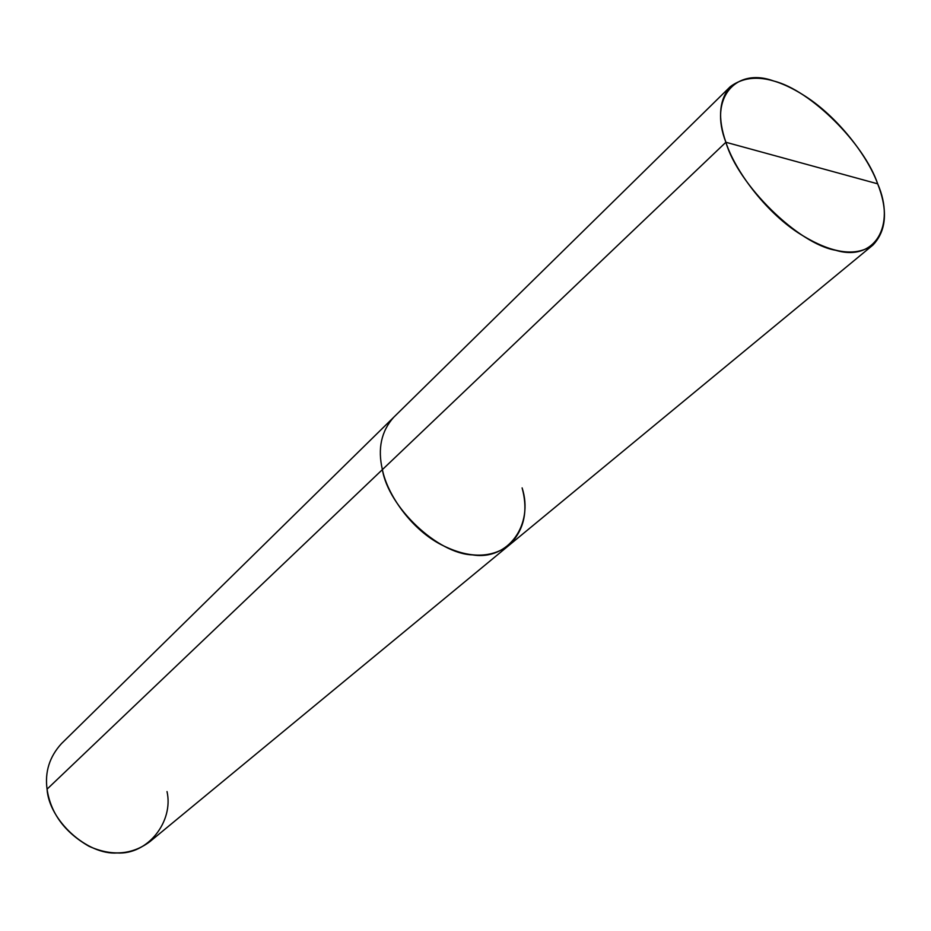 <?xml version="1.0" encoding="UTF-8"?>
<svg xmlns="http://www.w3.org/2000/svg" width="931" height="931" viewBox="0 0 931 931"><rect width="100%" height="100%" fill="white"/><g stroke="black" fill="none" stroke-linecap="round" stroke-linejoin="round"><path stroke-width="1.4" d="M725.889 142.268L877.677 183.826C895.89 225.244 875.082 262.123 835.677 250.276C798.507 244.166 738.062 184.908 725.889 142.268C735.001 170.71 764.991 210.86 797.669 232.482C829.952 253.279 855.054 257.468 872.952 245.051C886.487 230.737 888.058 210.325 877.677 183.826L725.889 142.268C708.549 98.092 735.827 66.881 773.917 81.078C810.226 89.946 864.177 143.537 877.677 183.826C867.331 155.209 837.109 116.654 805.385 96.312C773.998 76.063 748.966 72.851 730.3 86.664C719.046 99.838 717.58 118.365 725.889 142.268L382.385 469.62L725.889 142.268M872.952 245.051L508.978 545.357C490.032 559.042 466.606 558.379 438.699 543.355C410.536 527.656 387.389 494.71 382.385 469.62C388.495 507.383 437.861 553.91 472.529 554.888C508.524 560.858 533.917 524.2 522.116 487.891C533.917 524.2 508.524 560.858 472.529 554.888C437.861 553.91 388.495 507.383 382.385 469.62C377.532 448.637 381.303 431.204 393.662 417.321C381.303 431.204 377.532 448.637 382.385 469.62C387.389 494.71 410.536 527.656 438.699 543.355C466.606 558.379 490.032 559.042 508.978 545.357C524.037 530.414 528.424 511.259 522.116 487.891M508.978 545.357L149.821 841.694C131.934 854.926 111.65 856.45 88.957 846.256C64.611 832.244 50.646 813.217 47.062 789.162L382.385 469.62L47.062 789.162C49.006 820.525 87.177 855.158 117.155 852.971C147.796 854.891 173.771 821.584 167.021 791.571M47.062 789.162C44.735 771.869 49.541 756.682 61.481 743.601L730.3 86.664"/></g></svg>
